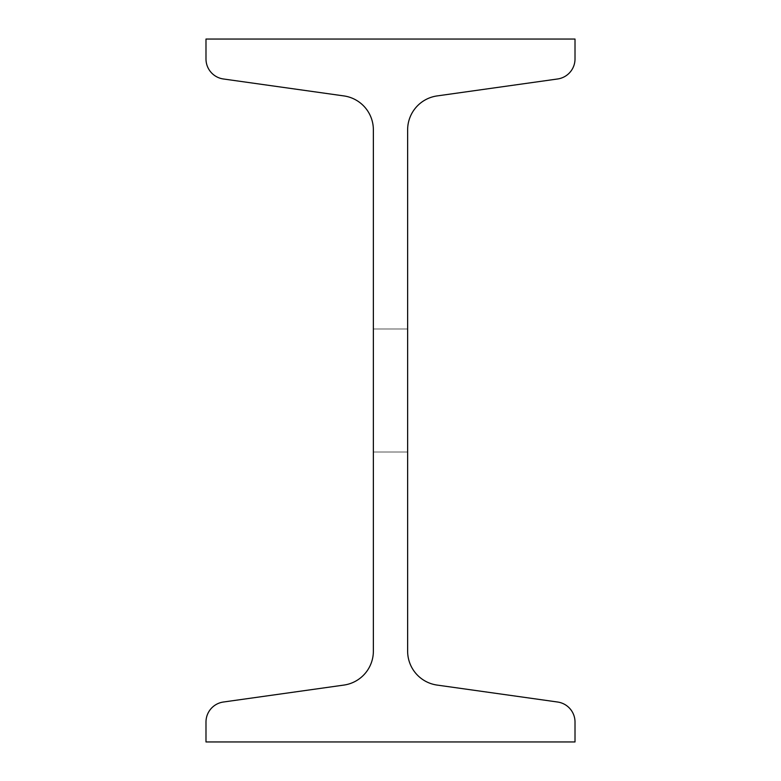 <?xml version="1.0" encoding="UTF-8"?>
<svg xmlns="http://www.w3.org/2000/svg" width="781" height="781" viewBox="0 0 781 781"><rect width="100%" height="100%" fill="white"/><g stroke="black" fill="none" stroke-linecap="round" stroke-linejoin="round"><path stroke-width="0.59" stroke-dasharray="3.9 2.93" d="M205.989 39.05L205.989 58.965A20.208 20.208 0 0 0 223.386 78.979L343.865 95.917A34.266 34.266 0 0 1 373.367 129.851L373.367 651.149A34.266 34.266 0 0 1 343.865 685.083L223.386 702.021A20.208 20.208 0 0 0 205.989 722.034L205.989 741.95L575.011 741.95L575.011 722.034A20.208 20.208 0 0 0 557.614 702.021L437.135 685.083A34.266 34.266 0 0 1 407.633 651.149L407.633 129.851A34.266 34.266 0 0 1 437.135 95.917L557.614 78.979A20.208 20.208 0 0 0 575.011 58.965L575.011 39.05L205.989 39.05M407.633 452.004L407.633 328.996L407.633 452.004L407.633 328.996L407.633 452.004L407.633 328.996L407.633 452.004L407.633 328.996L407.633 452.004L407.633 328.996L407.633 452.004L407.633 328.996L407.633 452.004L407.633 328.996L407.633 452.004L407.633 328.996L407.633 452.004L407.633 328.996L407.633 452.004L407.633 328.996L407.633 452.004L407.633 328.996L407.633 452.004L407.633 328.996L407.633 452.004L407.633 328.996L407.633 452.004L373.367 452.004L373.367 328.996L373.367 452.004L373.367 328.996L373.367 452.004L373.367 328.996L373.367 452.004L373.367 328.996L373.367 452.004L373.367 328.996L373.367 452.004L373.367 328.996L373.367 452.004L373.367 328.996L373.367 452.004L373.367 328.996L373.367 452.004L373.367 328.996L373.367 452.004L373.367 328.996L373.367 452.004L373.367 328.996L373.367 452.004L373.367 328.996L373.367 452.004L373.367 328.996L373.367 452.004L407.633 452.004M407.633 328.996L373.367 328.996L407.633 328.996"/><path stroke-width="1.17" d="M205.989 39.05L205.989 58.965A20.208 20.208 0 0 0 223.386 78.979L343.865 95.917A34.266 34.266 0 0 1 373.367 129.851L373.367 651.149A34.266 34.266 0 0 1 343.865 685.083L223.386 702.021A20.208 20.208 0 0 0 205.989 722.034L205.989 741.95L575.011 741.95L575.011 722.034A20.208 20.208 0 0 0 557.614 702.021L437.135 685.083A34.266 34.266 0 0 1 407.633 651.149L407.633 129.851A34.266 34.266 0 0 1 437.135 95.917L557.614 78.979A20.208 20.208 0 0 0 575.011 58.965L575.011 39.05L205.989 39.05"/></g></svg>
